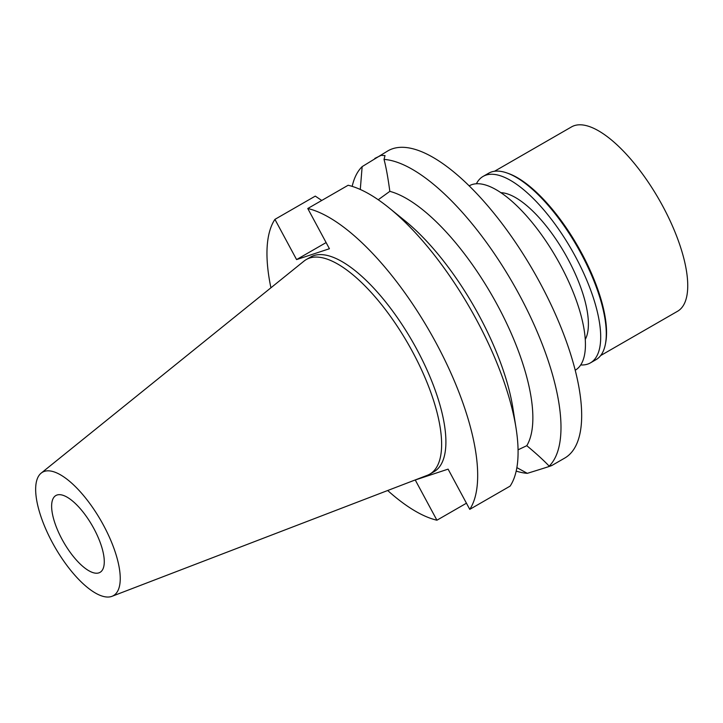 <?xml version="1.0" encoding="UTF-8"?>
<svg xmlns="http://www.w3.org/2000/svg" width="723" height="723" viewBox="0 0 723 723"><rect width="100%" height="100%" fill="white"/><g stroke="black" fill="none" stroke-linecap="round" stroke-linejoin="round"><path stroke-width="1.08" d="M93.927 528.667A44.311 16.53 -119.9 0 0 55.834 495.553A44.311 16.53 -119.9 0 0 61.979 539.222A44.311 16.53 -119.9 0 0 100.072 572.336A44.311 16.53 -119.9 0 0 93.927 528.667M575.264 370.185L575.318 370.158A106.335 39.666 -119.9 0 0 560.587 265.341A106.335 39.666 -119.9 0 0 469.164 185.865L469.11 185.901M551.757 465.549L564.826 458.021A177.234 66.109 -119.9 0 0 540.262 283.326A177.234 66.109 -119.9 0 0 387.899 150.863L362.151 166.624L360.289 189.471M384.021 159.394A177.234 66.109 60.1 0 1 519.566 295.246A177.234 66.109 60.1 0 1 549.173 466.109C543.262 459.945 535.797 453.14 526.778 445.693A150.646 56.186 -119.9 0 0 497.641 305.522A150.646 56.186 -119.9 0 0 389.833 191.351C387.989 177.623 386.055 166.968 384.021 159.394L385.025 155.581L381.148 155.355L374.83 158.4M352.173 186.371A177.234 66.109 60.1 0 1 362.151 166.624M378.228 199.756L389.833 191.351M516.882 467.627L527.302 473.339C548.658 466.769 555.942 464.356 549.173 466.109L551.757 465.54M526.778 445.693L518.075 449.814M527.302 473.339A177.234 66.109 60.1 0 1 516.195 471.107M326.109 242.576L296.584 259.584L274.921 219.367L315.282 196.114L321.744 200.461M296.584 259.584L329.426 248.73L307.772 208.513A177.234 66.109 60.1 0 1 436.24 343.244A177.234 66.109 60.1 0 1 469.76 509.363L448.097 469.137L415.255 479.991L436.918 520.217A177.234 66.109 60.1 0 1 387.691 490.51M270.917 287.799A177.234 66.109 60.1 0 1 274.921 219.367M429.86 474.098L434.134 471.631A123.796 46.173 -119.9 0 0 416.972 349.607A123.796 46.173 -119.9 0 0 310.547 257.09L306.272 259.548A123.796 46.173 60.1 0 1 412.697 352.074A123.796 46.173 60.1 0 1 429.86 474.098A123.796 46.173 60.1 0 1 427.41 475.264L112.074 596.285A71.17 26.543 60.1 0 1 52.291 542.422A71.17 26.543 60.1 0 1 41.139 473.149A71.17 26.543 60.1 0 1 103.615 525.458A71.17 26.543 60.1 0 1 112.074 596.285M516.086 428.368A177.234 66.109 -119.9 0 0 389.091 207.908L404.97 220.777A150.646 56.186 60.1 0 1 512.914 408.17L516.086 428.368A177.234 66.109 -119.9 0 1 510.122 486.109L469.76 509.363M389.091 207.908A177.234 66.109 -119.9 0 0 348.134 185.26L307.772 208.513M436.918 520.217L466.443 503.208M41.139 473.149L304.031 261.084A123.796 46.173 60.1 0 1 306.272 259.548M590.474 362.856L596.032 359.656A107.582 40.127 -119.9 0 0 605.476 343.741A107.582 40.127 -119.9 0 0 581.12 253.619A107.582 40.127 -119.9 0 0 507.139 173.032A107.582 40.127 -119.9 0 0 488.64 173.222L483.081 176.421A107.582 40.127 60.1 0 1 575.562 256.819A107.582 40.127 60.1 0 1 590.474 362.856A107.582 40.127 60.1 0 1 580.732 364.952M507.139 173.032L508.549 173.529A106.335 39.666 60.1 0 1 581.672 253.195A106.335 39.666 60.1 0 1 605.747 342.277L605.476 343.741M476.376 183.796A107.582 40.127 60.1 0 1 483.081 176.421M585.296 339.385A86.841 32.39 -119.9 0 0 568.088 259.295A86.841 32.39 -119.9 0 0 500.786 192.679M600.677 355.553L677.632 311.224A106.335 39.666 -119.9 0 0 662.892 206.407A106.335 39.666 -119.9 0 0 571.468 126.932L494.523 171.261"/></g></svg>
